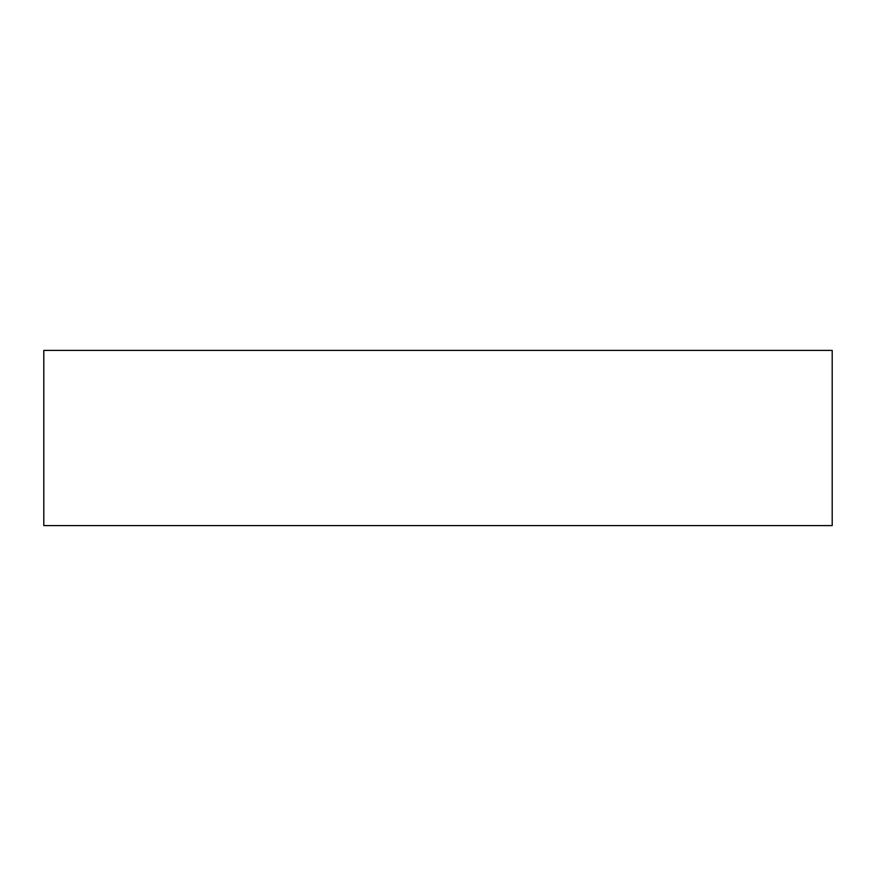 <?xml version="1.0" encoding="UTF-8"?>
<svg xmlns="http://www.w3.org/2000/svg" width="876" height="876" viewBox="0 0 876 876"><rect width="100%" height="100%" fill="white"/><g stroke="black" fill="none" stroke-linecap="round" stroke-linejoin="round"><path stroke-width="1.31" d="M43.8 350.4L43.8 525.6L832.2 525.6L832.2 350.4L43.8 350.4"/></g></svg>

